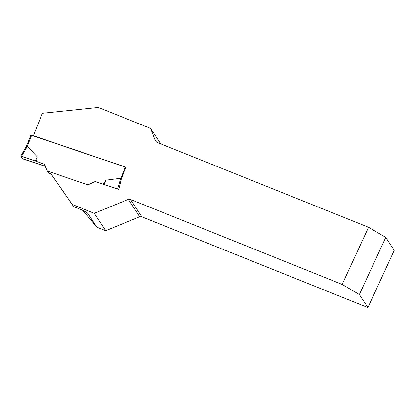 <?xml version="1.0" encoding="UTF-8"?>
<svg xmlns="http://www.w3.org/2000/svg" width="415" height="415" viewBox="0 0 415 415"><rect width="100%" height="100%" fill="white"/><g stroke="black" fill="none" stroke-linecap="round" stroke-linejoin="round"><path stroke-width="0.62" d="M160.672 143.829L150.588 128.417L98.329 107.438L42.377 113.285L33.392 135.679L125.963 167.224L121.325 178.782L118.789 189.52L95.258 181.5L88.022 184.888L49.546 171.779L72.2 204.455L94.304 213.331L128.339 199.402L139.699 216.765L105.685 230.724L96.851 227.176L83.042 210.55M130.538 199.475L342.157 284.425L359.369 294.531L367.898 307.562L141.899 216.838L130.538 199.475L128.339 199.402M150.588 128.417L155.288 140.664L156.714 142.241L368.556 227.285L342.157 284.425M49.546 171.779L73.631 206.639L78.451 208.574C83.462 210.633 86.517 212.138 87.622 213.082L96.851 227.176M73.631 206.639L72.2 204.455M94.304 213.331L105.685 230.724M367.898 307.562L394.25 250.344L385.774 237.385L368.556 227.285M139.699 216.765L141.899 216.838M359.369 294.531L385.774 237.385M51.102 174.144L48.918 173.403L47.398 171.073L44.296 164.158L21.596 156.201L27.302 146.417L26.166 146.874M26.212 146.697L20.75 156.071L22.286 158.473L45.256 166.296M125.937 167.287L30.912 135.088M36.52 161.513L37.153 156.735L27.302 146.417M49.572 171.815L47.398 171.073M121.315 178.844L120.713 178.253L105.944 180.177L103.07 184.161M118.778 189.52L117.595 188.918L120.713 178.253M103.366 184.265L117.595 188.918M105.944 180.177L104.03 184.431M20.75 156.071L21.596 156.201M37.153 156.735L35.394 161.041L20.76 156.144C21.855 157.155 20.942 157.825 23.499 159.111L45.821 166.493L44.296 164.158L35.394 161.041M125.335 167.043L120.817 178.305M31.701 135.129L27.183 146.391M26.197 146.723L30.897 135.02"/></g></svg>
